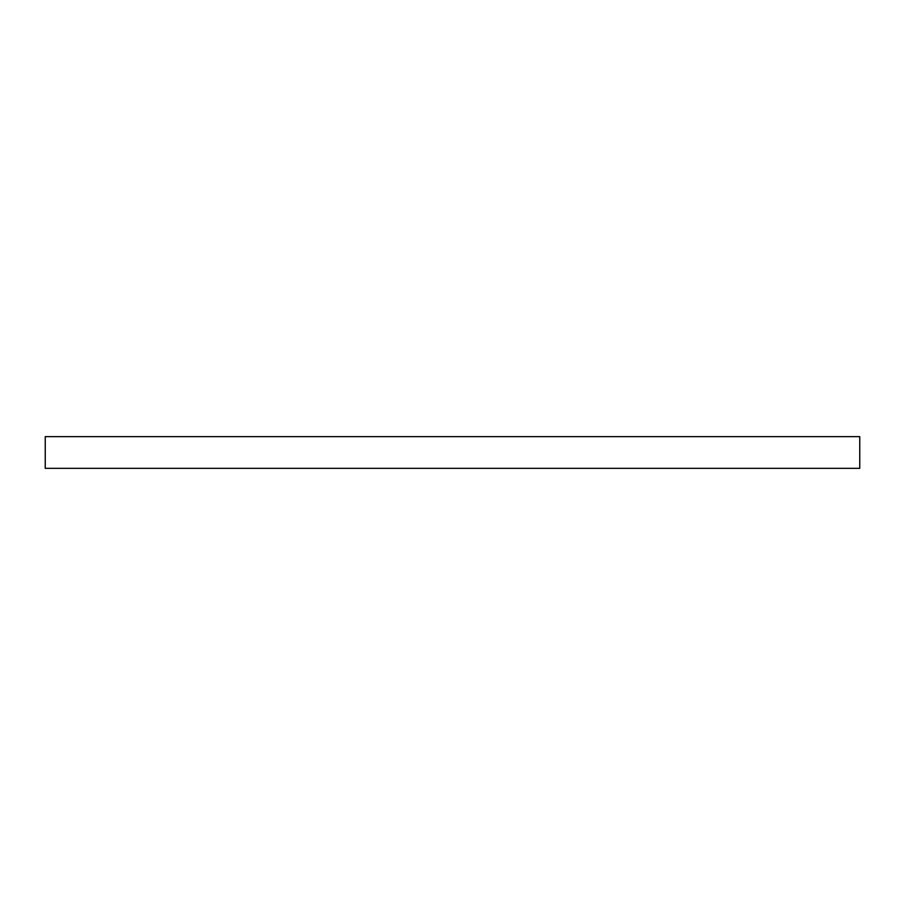 <?xml version="1.0" encoding="UTF-8"?>
<svg xmlns="http://www.w3.org/2000/svg" width="905" height="905" viewBox="0 0 905 905"><rect width="100%" height="100%" fill="white"/><g stroke="black" fill="none" stroke-linecap="round" stroke-linejoin="round"><path stroke-width="1.36" d="M859.75 468.326L859.75 436.651L45.25 436.651L45.25 468.326L859.75 468.326M755.652 468.326L723.717 468.326M758.888 468.326L814.5 468.326"/></g></svg>
